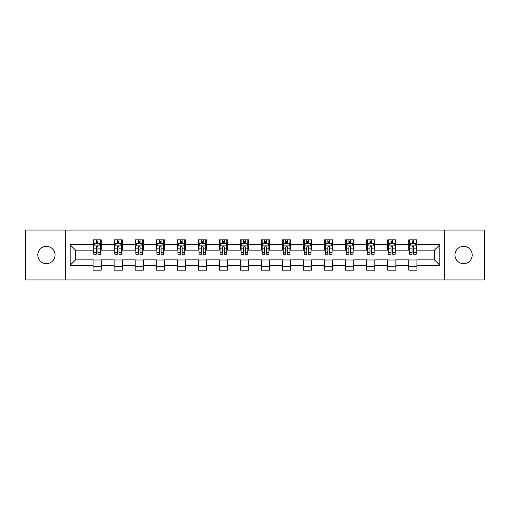 <?xml version="1.0" encoding="UTF-8"?>
<svg xmlns="http://www.w3.org/2000/svg" width="510" height="510" viewBox="0 0 510 510"><rect width="100%" height="100%" fill="white"/><g stroke="black" fill="none" stroke-linecap="round" stroke-linejoin="round"><path stroke-width="0.76" d="M463.59 246.368A8.632 8.632 0 0 0 454.952 255A8.632 8.632 0 0 0 463.59 263.632A8.632 8.632 0 0 0 472.222 255A8.632 8.632 0 0 0 463.59 246.368M46.41 246.368A8.632 8.632 0 0 0 37.778 255A8.632 8.632 0 0 0 46.41 263.632A8.632 8.632 0 0 0 55.048 255A8.632 8.632 0 0 0 46.41 246.368M444.293 279.958L484.5 279.958L484.5 230.042L444.293 230.042L444.293 279.958L65.707 279.958L65.707 230.042L25.5 230.042L25.5 279.958L65.707 279.958M444.293 230.042L65.707 230.042M416.906 244.749L416.906 239.821L408.81 239.821L408.81 244.749L395.856 244.749L395.856 239.821L387.759 239.821L387.759 244.749L374.812 244.749L374.812 239.821L366.715 239.821L366.715 244.749L353.761 244.749L353.761 239.821L345.665 239.821L345.665 244.749L332.711 244.749L332.711 239.821L324.621 239.821L324.621 244.749L311.667 244.749L311.667 239.821L303.571 239.821L303.571 244.749L290.617 244.749L290.617 239.821L282.521 239.821L282.521 244.749L269.573 244.749L269.573 239.821L261.477 239.821L261.477 244.749L248.523 244.749L248.523 239.821L240.427 239.821L240.427 244.749L227.479 244.749L227.479 239.821L219.383 239.821L219.383 244.749L206.429 244.749L206.429 239.821L198.333 239.821L198.333 244.749L185.379 244.749L185.379 239.821L177.289 239.821L177.289 244.749L164.335 244.749L164.335 239.821L156.238 239.821L156.238 244.749L143.284 244.749L143.284 239.821L135.188 239.821L135.188 244.749L122.241 244.749L122.241 239.821L114.144 239.821L114.144 244.749L101.19 244.749L101.19 239.821L93.094 239.821L93.094 244.749L70.157 244.749L70.157 265.251L75.556 259.858L93.094 259.858L93.094 270.179L101.19 270.179L101.19 259.858L114.144 259.858L114.144 270.179L122.241 270.179L122.241 259.858L135.188 259.858L135.188 270.179L143.284 270.179L143.284 259.858L156.238 259.858L156.238 270.179L164.335 270.179L164.335 259.858L177.289 259.858L177.289 270.179L185.379 270.179L185.379 259.858L198.333 259.858L198.333 270.179L206.429 270.179L206.429 259.858L219.383 259.858L219.383 270.179L227.479 270.179L227.479 259.858L240.427 259.858L240.427 270.179L248.523 270.179L248.523 259.858L261.477 259.858L261.477 270.179L269.573 270.179L269.573 259.858L282.521 259.858L282.521 270.179L290.617 270.179L290.617 259.858L303.571 259.858L303.571 270.179L311.667 270.179L311.667 259.858L324.621 259.858L324.621 270.179L332.711 270.179L332.711 259.858L345.665 259.858L345.665 270.179L353.761 270.179L353.761 259.858L366.715 259.858L366.715 270.179L374.812 270.179L374.812 259.858L387.759 259.858L387.759 270.179L395.856 270.179L395.856 259.858L408.81 259.858L408.81 270.179L416.906 270.179L416.906 259.858L434.443 259.858L434.443 250.142L416.906 250.142L416.906 244.749L439.843 244.749L439.843 265.251L416.906 265.251M408.81 265.251L395.856 265.251M387.759 265.251L374.812 265.251M366.715 265.251L353.761 265.251M345.665 265.251L332.711 265.251M324.621 265.251L311.667 265.251M303.571 265.251L290.617 265.251M282.521 265.251L269.573 265.251M261.477 265.251L248.523 265.251M240.427 265.251L227.479 265.251M219.383 265.251L206.429 265.251M198.333 265.251L185.379 265.251M177.289 265.251L164.335 265.251M156.238 265.251L143.284 265.251M135.188 265.251L122.241 265.251M114.144 265.251L101.19 265.251M93.094 265.251L70.157 265.251M408.81 244.749L408.81 250.142L395.856 250.142L395.856 244.749M387.759 244.749L387.759 250.142L374.812 250.142L374.812 244.749M366.715 244.749L366.715 250.142L353.761 250.142L353.761 244.749M345.665 244.749L345.665 250.142L332.711 250.142L332.711 244.749M324.621 244.749L324.621 250.142L311.667 250.142L311.667 244.749M303.571 244.749L303.571 250.142L290.617 250.142L290.617 244.749M282.521 244.749L282.521 250.142L269.573 250.142L269.573 244.749M261.477 244.749L261.477 250.142L248.523 250.142L248.523 244.749M240.427 244.749L240.427 250.142L227.479 250.142L227.479 244.749M219.383 244.749L219.383 250.142L206.429 250.142L206.429 244.749M198.333 244.749L198.333 250.142L185.379 250.142L185.379 244.749M177.289 244.749L177.289 250.142L164.335 250.142L164.335 244.749M156.238 244.749L156.238 250.142L143.284 250.142L143.284 244.749M135.188 244.749L135.188 250.142L122.241 250.142L122.241 244.749M114.144 244.749L114.144 250.142L101.19 250.142L101.19 244.749M93.094 244.749L93.094 250.142L75.556 250.142L70.157 244.749M75.556 250.142L75.556 259.858M439.843 265.251L434.443 259.858M434.443 250.142L439.843 244.749M93.094 243.194L93.77 243.194M96.333 243.194L97.952 243.194M100.515 243.194L101.19 243.194M93.094 250.008L93.77 250.008M96.333 250.008L97.952 250.008M100.515 250.008L101.19 250.008M93.094 259.992L101.19 259.992M93.094 266.806L101.19 266.806M114.144 259.992L122.241 259.992M114.144 266.806L122.241 266.806M114.144 243.194L114.82 243.194M117.383 243.194L119.002 243.194M121.565 243.194L122.241 243.194M114.144 250.008L114.82 250.008M117.383 250.008L119.002 250.008M121.565 250.008L122.241 250.008M135.188 259.992L143.284 259.992M135.188 266.806L143.284 266.806M135.188 243.194L135.864 243.194M138.427 243.194L140.046 243.194M142.609 243.194L143.284 243.194M135.188 250.008L135.864 250.008M138.427 250.008L140.046 250.008M142.609 250.008L143.284 250.008M156.238 259.992L164.335 259.992M156.238 266.806L164.335 266.806M156.238 243.194L156.914 243.194M159.477 243.194L161.096 243.194M163.659 243.194L164.335 243.194M156.238 250.008L156.914 250.008M159.477 250.008L161.096 250.008M163.659 250.008L164.335 250.008M177.289 259.992L185.379 259.992M177.289 266.806L185.379 266.806M177.289 243.194L177.958 243.194M180.521 243.194L182.14 243.194M184.709 243.194L185.379 243.194M177.289 250.008L177.958 250.008M180.521 250.008L182.14 250.008M184.709 250.008L185.379 250.008M198.333 259.992L206.429 259.992M198.333 266.806L206.429 266.806M198.333 243.194L199.008 243.194M201.571 243.194L203.19 243.194M205.753 243.194L206.429 243.194M198.333 250.008L199.008 250.008M201.571 250.008L203.19 250.008M205.753 250.008L206.429 250.008M219.383 259.992L227.479 259.992M219.383 266.806L227.479 266.806M219.383 243.194L220.059 243.194M222.621 243.194L224.241 243.194M226.803 243.194L227.479 243.194M219.383 250.008L220.059 250.008M222.621 250.008L224.241 250.008M226.803 250.008L227.479 250.008M240.427 259.992L248.523 259.992M240.427 266.806L248.523 266.806M240.427 243.194L241.102 243.194M243.665 243.194L245.284 243.194M247.847 243.194L248.523 243.194M240.427 250.008L241.102 250.008M243.665 250.008L245.284 250.008M247.847 250.008L248.523 250.008M261.477 259.992L269.573 259.992M261.477 266.806L269.573 266.806M261.477 243.194L262.153 243.194M264.715 243.194L266.335 243.194M268.897 243.194L269.573 243.194M261.477 250.008L262.153 250.008M264.715 250.008L266.335 250.008M268.897 250.008L269.573 250.008M282.521 259.992L290.617 259.992M282.521 266.806L290.617 266.806M282.521 243.194L283.197 243.194M285.759 243.194L287.379 243.194M289.941 243.194L290.617 243.194M282.521 250.008L283.197 250.008M285.759 250.008L287.379 250.008M289.941 250.008L290.617 250.008M303.571 259.992L311.667 259.992M303.571 266.806L311.667 266.806M303.571 243.194L304.247 243.194M306.81 243.194L308.429 243.194M310.992 243.194L311.667 243.194M303.571 250.008L304.247 250.008M306.81 250.008L308.429 250.008M310.992 250.008L311.667 250.008M324.621 259.992L332.711 259.992M324.621 266.806L332.711 266.806M324.621 243.194L325.291 243.194M327.86 243.194L329.479 243.194M332.042 243.194L332.711 243.194M324.621 250.008L325.291 250.008M327.86 250.008L329.479 250.008M332.042 250.008L332.711 250.008M345.665 259.992L353.761 259.992M345.665 266.806L353.761 266.806M345.665 243.194L346.341 243.194M348.904 243.194L350.523 243.194M353.086 243.194L353.761 243.194M345.665 250.008L346.341 250.008M348.904 250.008L350.523 250.008M353.086 250.008L353.761 250.008M366.715 259.992L374.812 259.992M366.715 266.806L374.812 266.806M366.715 243.194L367.391 243.194M369.954 243.194L371.573 243.194M374.136 243.194L374.812 243.194M366.715 250.008L367.391 250.008M369.954 250.008L371.573 250.008M374.136 250.008L374.812 250.008M387.759 259.992L395.856 259.992M387.759 266.806L395.856 266.806M387.759 243.194L388.435 243.194M390.998 243.194L392.617 243.194M395.18 243.194L395.856 243.194M387.759 250.008L388.435 250.008M390.998 250.008L392.617 250.008M395.18 250.008L395.856 250.008M408.81 259.992L416.906 259.992M408.81 266.806L416.906 266.806M408.81 243.194L409.485 243.194M412.048 243.194L413.667 243.194M416.23 243.194L416.906 243.194M408.81 250.008L409.485 250.008M412.048 250.008L413.667 250.008M416.23 250.008L416.906 250.008M97.952 241.574L96.333 241.574M100.515 252.501L97.952 252.501L97.952 254.19L100.515 254.19L100.515 245.96L99.169 243.264L95.121 243.264L93.77 245.96L93.77 254.19L96.333 254.19L96.333 252.501L93.77 252.501M93.77 245.96L93.77 239.821M100.515 245.96L100.515 239.821M96.333 243.264L96.333 239.821M97.952 239.821L97.952 243.264M97.952 252.501L97.952 246.974C97.416 245.935 96.874 245.935 96.333 246.974L96.333 252.501M119.002 241.574L117.383 241.574M121.565 252.501L119.002 252.501L119.002 254.19L121.565 254.19L121.565 245.96L120.213 243.264L116.165 243.264L114.82 245.96L114.82 254.19L117.383 254.19L117.383 252.501L114.82 252.501M114.82 245.96L114.82 239.821M121.565 245.96L121.565 239.821M117.383 243.264L117.383 239.821M119.002 239.821L119.002 243.264M119.002 252.501L119.002 246.974C118.46 245.935 117.918 245.935 117.383 246.974L117.383 252.501M140.046 241.574L138.427 241.574M142.609 252.501L140.046 252.501L140.046 254.19L142.609 254.19L142.609 245.96L141.264 243.264L137.215 243.264L135.864 245.96L135.864 254.19L138.427 254.19L138.427 252.501L135.864 252.501M135.864 245.96L135.864 239.821M142.609 245.96L142.609 239.821M138.427 243.264L138.427 239.821M140.046 239.821L140.046 243.264M140.046 252.501L140.046 246.974C139.51 245.935 138.969 245.935 138.427 246.974L138.427 252.501M161.096 241.574L159.477 241.574M163.659 252.501L161.096 252.501L161.096 254.19L163.659 254.19L163.659 245.96L162.307 243.264L158.259 243.264L156.914 245.96L156.914 254.19L159.477 254.19L159.477 252.501L156.914 252.501M156.914 245.96L156.914 239.821M163.659 245.96L163.659 239.821M159.477 243.264L159.477 239.821M161.096 239.821L161.096 243.264M161.096 252.501L161.096 246.974C160.554 245.935 160.019 245.935 159.477 246.974L159.477 252.501M182.14 241.574L180.521 241.574M184.709 252.501L182.14 252.501L182.14 254.19L184.709 254.19L184.709 245.96L183.358 243.264L179.31 243.264L177.958 245.96L177.958 254.19L180.521 254.19L180.521 252.501L177.958 252.501M177.958 245.96L177.958 239.821M184.709 245.96L184.709 239.821M180.521 243.264L180.521 239.821M182.14 239.821L182.14 243.264M182.14 252.501L182.14 246.974C181.605 245.935 181.063 245.935 180.521 246.974L180.521 252.501M203.19 241.574L201.571 241.574M205.753 252.501L203.19 252.501L203.19 254.19L205.753 254.19L205.753 245.96L204.402 243.264L200.36 243.264L199.008 245.96L199.008 254.19L201.571 254.19L201.571 252.501L199.008 252.501M199.008 245.96L199.008 239.821M205.753 245.96L205.753 239.821M201.571 243.264L201.571 239.821M203.19 239.821L203.19 243.264M203.19 252.501L203.19 246.974C202.648 245.935 202.113 245.935 201.571 246.974L201.571 252.501M224.241 241.574L222.621 241.574M226.803 252.501L224.241 252.501L224.241 254.19L226.803 254.19L226.803 245.96L225.452 243.264L221.404 243.264L220.059 245.96L220.059 254.19L222.621 254.19L222.621 252.501L220.059 252.501M220.059 245.96L220.059 239.821M226.803 245.96L226.803 239.821M222.621 243.264L222.621 239.821M224.241 239.821L224.241 243.264M224.241 252.501L224.241 246.974C223.699 245.935 223.157 245.935 222.621 246.974L222.621 252.501M245.284 241.574L243.665 241.574M247.847 252.501L245.284 252.501L245.284 254.19L247.847 254.19L247.847 245.96L246.502 243.264L242.454 243.264L241.102 245.96L241.102 254.19L243.665 254.19L243.665 252.501L241.102 252.501M241.102 245.96L241.102 239.821M247.847 245.96L247.847 239.821M243.665 243.264L243.665 239.821M245.284 239.821L245.284 243.264M245.284 252.501L245.284 246.974C244.749 245.935 244.207 245.935 243.665 246.974L243.665 252.501M266.335 241.574L264.715 241.574M268.897 252.501L266.335 252.501L266.335 254.19L268.897 254.19L268.897 245.96L267.546 243.264L263.498 243.264L262.153 245.96L262.153 254.19L264.715 254.19L264.715 252.501L262.153 252.501M262.153 245.96L262.153 239.821M268.897 245.96L268.897 239.821M264.715 243.264L264.715 239.821M266.335 239.821L266.335 243.264M266.335 252.501L266.335 246.974C265.793 245.935 265.257 245.935 264.715 246.974L264.715 252.501M287.379 241.574L285.759 241.574M289.941 252.501L287.379 252.501L287.379 254.19L289.941 254.19L289.941 245.96L288.596 243.264L284.548 243.264L283.197 245.96L283.197 254.19L285.759 254.19L285.759 252.501L283.197 252.501M283.197 245.96L283.197 239.821M289.941 245.96L289.941 239.821M285.759 243.264L285.759 239.821M287.379 239.821L287.379 243.264M287.379 252.501L287.379 246.974C286.843 245.935 286.301 245.935 285.759 246.974L285.759 252.501M308.429 241.574L306.81 241.574M310.992 252.501L308.429 252.501L308.429 254.19L310.992 254.19L310.992 245.96L309.64 243.264L305.598 243.264L304.247 245.96L304.247 254.19L306.81 254.19L306.81 252.501L304.247 252.501M304.247 245.96L304.247 239.821M310.992 245.96L310.992 239.821M306.81 243.264L306.81 239.821M308.429 239.821L308.429 243.264M308.429 252.501L308.429 246.974C307.887 245.935 307.351 245.935 306.81 246.974L306.81 252.501M329.479 241.574L327.86 241.574M332.042 252.501L329.479 252.501L329.479 254.19L332.042 254.19L332.042 245.96L330.69 243.264L326.642 243.264L325.291 245.96L325.291 254.19L327.86 254.19L327.86 252.501L325.291 252.501M325.291 245.96L325.291 239.821M332.042 245.96L332.042 239.821M327.86 243.264L327.86 239.821M329.479 239.821L329.479 243.264M329.479 252.501L329.479 246.974C328.937 245.935 328.395 245.935 327.86 246.974L327.86 252.501M350.523 241.574L348.904 241.574M353.086 252.501L350.523 252.501L350.523 254.19L353.086 254.19L353.086 245.96L351.741 243.264L347.692 243.264L346.341 245.96L346.341 254.19L348.904 254.19L348.904 252.501L346.341 252.501M346.341 245.96L346.341 239.821M353.086 245.96L353.086 239.821M348.904 243.264L348.904 239.821M350.523 239.821L350.523 243.264M350.523 252.501L350.523 246.974C349.987 245.935 349.446 245.935 348.904 246.974L348.904 252.501M371.573 241.574L369.954 241.574M374.136 252.501L371.573 252.501L371.573 254.19L374.136 254.19L374.136 245.96L372.784 243.264L368.736 243.264L367.391 245.96L367.391 254.19L369.954 254.19L369.954 252.501L367.391 252.501M367.391 245.96L367.391 239.821M374.136 245.96L374.136 239.821M369.954 243.264L369.954 239.821M371.573 239.821L371.573 243.264M371.573 252.501L371.573 246.974C371.031 245.935 370.496 245.935 369.954 246.974L369.954 252.501M392.617 241.574L390.998 241.574M395.18 252.501L392.617 252.501L392.617 254.19L395.18 254.19L395.18 245.96L393.835 243.264L389.787 243.264L388.435 245.96L388.435 254.19L390.998 254.19L390.998 252.501L388.435 252.501M388.435 245.96L388.435 239.821M395.18 245.96L395.18 239.821M390.998 243.264L390.998 239.821M392.617 239.821L392.617 243.264M392.617 252.501L392.617 246.974C392.082 245.935 391.54 245.935 390.998 246.974L390.998 252.501M413.667 241.574L412.048 241.574M416.23 252.501L413.667 252.501L413.667 254.19L416.23 254.19L416.23 245.96L414.879 243.264L410.831 243.264L409.485 245.96L409.485 254.19L412.048 254.19L412.048 252.501L409.485 252.501M409.485 245.96L409.485 239.821M416.23 245.96L416.23 239.821M412.048 243.264L412.048 239.821M413.667 239.821L413.667 243.264M413.667 252.501L413.667 246.974C413.125 245.935 412.59 245.935 412.048 246.974L412.048 252.501M100.483 245.89L93.802 245.89M93.77 243.423L95.038 243.423M99.246 243.423L100.515 243.423M96.333 248.88L93.77 248.88M100.515 248.88L97.952 248.88M97.952 242.435L96.333 242.435M121.527 245.89L114.852 245.89M114.82 243.423L116.089 243.423M120.296 243.423L121.565 243.423M117.383 248.88L114.82 248.88M121.565 248.88L119.002 248.88M119.002 242.435L117.383 242.435M142.577 245.89L135.896 245.89M135.864 243.423L137.133 243.423M141.34 243.423L142.609 243.423M138.427 248.88L135.864 248.88M142.609 248.88L140.046 248.88M140.046 242.435L138.427 242.435M163.627 245.89L156.946 245.89M156.914 243.423L158.183 243.423M162.39 243.423L163.659 243.423M159.477 248.88L156.914 248.88M163.659 248.88L161.096 248.88M161.096 242.435L159.477 242.435M184.671 245.89L177.996 245.89M177.958 243.423L179.227 243.423M183.441 243.423L184.709 243.423M180.521 248.88L177.958 248.88M184.709 248.88L182.14 248.88M182.14 242.435L180.521 242.435M205.721 245.89L199.04 245.89M199.008 243.423L200.277 243.423M204.484 243.423L205.753 243.423M201.571 248.88L199.008 248.88M205.753 248.88L203.19 248.88M203.19 242.435L201.571 242.435M226.765 245.89L220.09 245.89M220.059 243.423L221.321 243.423M225.535 243.423L226.803 243.423M222.621 248.88L220.059 248.88M226.803 248.88L224.241 248.88M224.241 242.435L222.621 242.435M247.815 245.89L241.134 245.89M241.102 243.423L242.371 243.423M246.579 243.423L247.847 243.423M243.665 248.88L241.102 248.88M247.847 248.88L245.284 248.88M245.284 242.435L243.665 242.435M268.866 245.89L262.185 245.89M262.153 243.423L263.421 243.423M267.629 243.423L268.897 243.423M264.715 248.88L262.153 248.88M268.897 248.88L266.335 248.88M266.335 242.435L264.715 242.435M289.909 245.89L283.235 245.89M283.197 243.423L284.465 243.423M288.679 243.423L289.941 243.423M285.759 248.88L283.197 248.88M289.941 248.88L287.379 248.88M287.379 242.435L285.759 242.435M310.96 245.89L304.279 245.89M304.247 243.423L305.515 243.423M309.723 243.423L310.992 243.423M306.81 248.88L304.247 248.88M310.992 248.88L308.429 248.88M308.429 242.435L306.81 242.435M332.004 245.89L325.329 245.89M325.291 243.423L326.559 243.423M330.773 243.423L332.042 243.423M327.86 248.88L325.291 248.88M332.042 248.88L329.479 248.88M329.479 242.435L327.86 242.435M353.054 245.89L346.373 245.89M346.341 243.423L347.61 243.423M351.817 243.423L353.086 243.423M348.904 248.88L346.341 248.88M353.086 248.88L350.523 248.88M350.523 242.435L348.904 242.435M374.104 245.89L367.423 245.89M367.391 243.423L368.66 243.423M372.867 243.423L374.136 243.423M369.954 248.88L367.391 248.88M374.136 248.88L371.573 248.88M371.573 242.435L369.954 242.435M395.148 245.89L388.473 245.89M388.435 243.423L389.704 243.423M393.911 243.423L395.18 243.423M390.998 248.88L388.435 248.88M395.18 248.88L392.617 248.88M392.617 242.435L390.998 242.435M416.198 245.89L409.517 245.89M409.485 243.423L410.754 243.423M414.961 243.423L416.23 243.423M412.048 248.88L409.485 248.88M416.23 248.88L413.667 248.88M413.667 242.435L412.048 242.435"/></g></svg>

